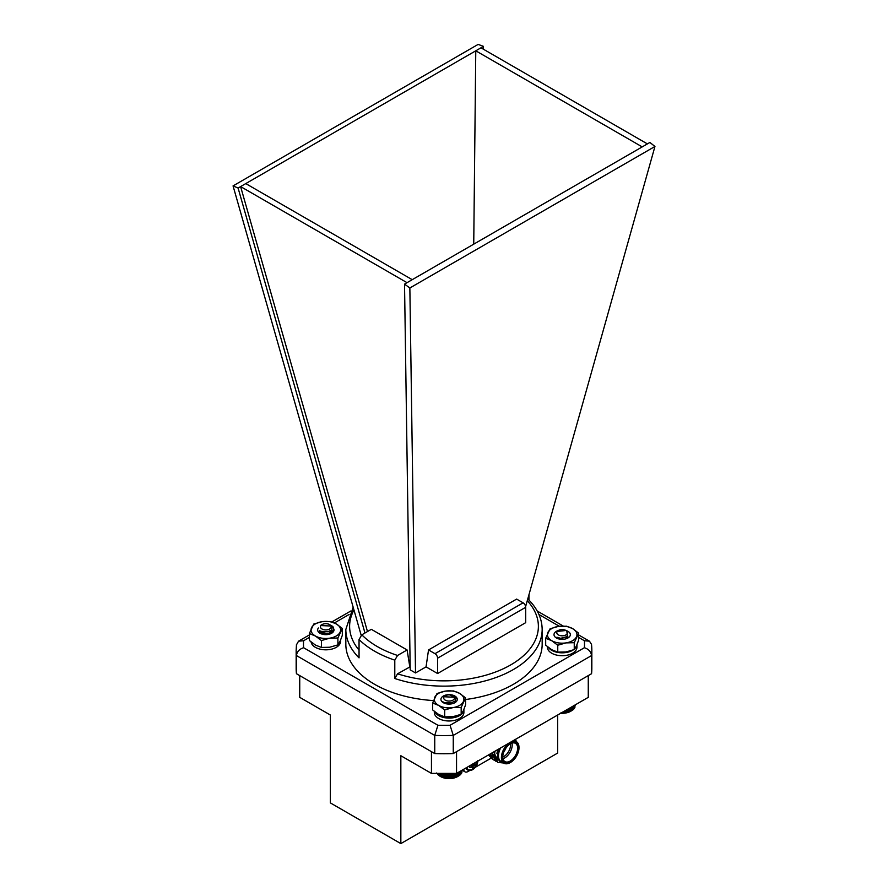 <?xml version="1.0" encoding="UTF-8"?>
<svg xmlns="http://www.w3.org/2000/svg" width="888" height="888" viewBox="0 0 888 888"><rect width="100%" height="100%" fill="white"/><g stroke="black" fill="none" stroke-linecap="round" stroke-linejoin="round"><path stroke-width="1.33" d="M456.543 773.393L588.267 697.346L588.267 675.613L456.543 751.67L456.543 773.393L431.457 773.393L431.457 751.67L299.733 675.613L299.733 697.346L330.347 715.018L330.347 802.896L400.843 843.6L400.843 755.721L431.457 773.393M400.843 843.6L557.653 753.068L557.653 715.018M505.716 748.429A2.72 1.565 -60 0 1 504.462 750.593M471.628 766.089A4.551 2.631 120 0 0 471.961 765.811L474.692 767.876A5.506 3.186 -60 0 1 472.538 769.119L472.993 767.099L470.562 765.301M477.478 761.305A5.506 3.186 -60 0 1 477.367 763.258L475.446 766.322L471.961 764.568L471.961 765.811M475.835 762.17L476.656 761.782M477.367 763.258L475.48 762.459M476.39 764.69L474.159 763.225M475.835 765.456L473.06 763.858M475.446 766.322L474.692 767.876M472.993 767.099L470.074 765.589M472.227 767.088L469.874 767.587A5.506 3.186 -60 0 1 469.763 765.767M471.728 764.624L472.993 763.813M477.855 760.517C477.666 764.513 475.901 767.565 472.571 769.674L472.571 769.674A7.592 4.385 -60 0 1 467.144 767.276M465.412 768.275L467.71 770.051A8.048 4.64 -60 0 1 466.2 767.82M502.775 762.914L497.846 762.404L494.494 755.466L494.916 751.237M496.769 761.593L495.515 761.06L492.185 752.813M494.438 760.25L493.206 759.717L489.943 754.112M497.702 762.315L494.205 755.3L494.549 751.448M495.382 760.972L491.885 752.991M493.051 759.64L489.699 754.245M515.44 739.393A14.785 8.536 -60 0 1 516.239 741.613M500.099 748.24A13.009 7.515 120 0 0 502.997 762.648M514.108 740.159L514.685 740.714M500.643 747.929A12.421 7.171 120 0 0 501.054 761.527L503.984 763.214A12.421 7.171 -60 0 1 501.864 754.045A12.421 7.171 -60 0 1 508.991 743.112M511.399 741.724A12.421 7.171 -60 0 1 516.405 741.702A12.421 7.171 -60 0 1 518.981 747.396A12.421 7.171 -60 0 1 518.969 747.64M510.411 762.481A12.421 7.171 -60 0 1 510.2 762.603A12.421 7.171 -60 0 1 503.984 763.214M518.981 747.874A11.833 6.827 120 0 0 510.611 743.045A11.833 6.827 120 0 0 502.253 757.531A11.833 6.827 120 0 0 510.611 762.359A11.833 6.827 120 0 0 518.981 747.874L518.981 747.396M518.47 748.162A11.122 6.416 -60 0 1 510.611 761.782A11.122 6.416 -60 0 1 502.752 757.242A11.122 6.416 -60 0 1 510.611 743.622A11.122 6.416 -60 0 1 518.47 748.162M516.05 741.502L514.94 739.682M503.374 762.859L497.391 759.273L497.879 749.528M463.78 769.219A5.916 3.419 120 0 0 465.001 771.827A5.916 3.419 120 0 0 467.965 771.539L469.641 770.562M475.402 767.243L491.009 758.23M488.567 754.9L491.908 758.685M511.988 743.09A10.523 6.083 -60 0 1 512.198 745.021A10.523 6.083 -60 0 1 502.974 758.696M510.422 743.733A9.346 5.395 120 0 1 510.533 745.021A9.346 5.395 120 0 1 502.752 757.02A10.523 6.083 120 0 0 504.928 761.582A10.523 6.083 120 0 0 513.042 758.763A10.523 6.083 120 0 0 517.637 748.162A10.523 6.083 120 0 0 515.462 743.345A10.523 6.083 120 0 0 510.4 743.755M504.406 750.704A2.72 1.565 120 0 0 505.783 748.329M496.914 753.479L497.713 749.627M497.458 759.717L494.549 753.757L494.683 751.381M494.871 758.208L492.241 752.78M492.551 756.876L490.376 753.857M483.449 49.24L483.472 46.365L478.144 44.4L233.056 185.903L238.095 188.034L364.968 633.011M483.472 46.365L240.604 186.58L367.477 631.557M525.618 606.593L654.944 146.476L649.905 142.446L407.037 282.673L240.604 186.58L238.095 188.034M642.213 146.897L475.779 50.805L473.737 244.156M361.172 635.286L233.056 185.903M647.396 143.9L480.963 47.808M525.685 607.303A3.663 2.12 -120 0 0 523.088 602.819L516.627 599.089L428.527 649.949L426.051 666.866L437.584 673.526L525.685 622.666L525.685 607.303L437.584 658.175A3.663 2.12 -120 0 0 434.998 653.679L428.527 649.949M426.051 666.866L415.517 672.949L410.201 669.874L404.528 284.116L409.856 287.978L415.517 672.949M437.584 673.526L437.584 658.175M654.944 146.476L409.856 287.978M407.037 282.673L404.528 284.116M412.221 279.676L245.787 183.594M410.156 666.799L397.569 673.803L394.794 678.499L394.794 660.15A98.168 56.677 180 0 1 359.052 639.515L359.052 657.864A98.168 56.677 180 0 1 345.832 629.459L353.169 607.192M345.832 629.459L345.832 644.233A98.168 56.677 0 0 0 433.444 700.577M465.59 699.522A98.168 56.677 0 0 0 542.168 644.233L542.168 629.459A98.168 56.677 180 0 1 493.029 678.554A98.168 56.677 180 0 1 394.794 678.499M434.743 753.557L434.743 735.408L437.939 725.274A140.504 81.119 0 0 0 450.061 725.274L453.257 735.408A147.841 85.359 180 0 1 434.743 735.408L296.448 655.566L296.448 673.715L434.743 753.557A147.841 85.359 0 0 0 453.257 753.557L591.552 673.715A147.841 85.359 0 0 0 591.841 668.375L591.841 650.216A147.841 85.359 180 0 1 591.552 655.566L591.552 673.715M296.448 644.877L298.546 641.18L303.618 640.736A140.504 81.119 0 0 0 303.618 647.729C299.367 649.084 296.969 651.692 296.448 655.566A147.841 85.359 180 0 1 296.159 650.216L296.159 668.375A147.841 85.359 0 0 0 296.448 673.715M450.061 725.274L584.382 647.729C588.633 649.084 591.031 651.692 591.552 655.566L453.257 735.408L453.257 753.557M528.948 600.077L528.948 594.738M397.569 655.455L407.093 649.961L371.339 629.326L361.827 634.82A94.383 54.49 0 0 0 397.569 655.455L394.794 660.15M359.052 639.515L361.827 634.82M407.093 649.961L409.768 666.577M584.382 647.729A140.504 81.119 0 0 0 584.382 640.736L589.454 641.18L591.519 644.355L591.841 650.216A147.841 85.359 180 0 0 591.552 644.877M331.413 625.629A8.159 4.706 180 0 1 331.601 625.729A8.159 4.706 180 0 1 333.366 627.261L333.921 629.925L328.96 634.165L326.751 634.631M333.988 629.448L332.267 632.844M320.846 627.994A5.383 3.108 0 0 0 327.894 629.67A5.383 3.108 0 0 0 330.802 625.607A5.383 3.108 0 0 0 329.637 624.597A5.383 3.108 0 0 0 322.022 624.597A5.383 3.108 0 0 0 320.846 627.994M333.366 627.261L330.536 625.152M329.637 624.597L331.468 626.04L320.368 625.552L322.022 624.597M330.336 630.513L328.038 631.757L321.267 631.346M327.45 634.565L331.59 630.769L329.404 634.187M322.078 631.612L320.168 633.188L320.901 631.19M321.367 633.888L323.621 633.155L329.459 634.165M320.834 633.677L320.069 632.267L320.624 631.057M321.001 633.743L323.621 632.778L329.87 634.043M332.09 627.527L331.59 632.212M328.915 634.31L322.777 634.243M322.755 631.768L320.291 633.311M319.736 630.524L320.424 633.41M323.299 634.432L325.829 634.287A8.159 4.706 180 0 0 323.565 634.476M313.753 624.053L322 621.7L330.247 621.511L336.286 623.909L342.313 628.471L337.895 637.995L329.659 638.195L321.412 640.548L315.373 635.986L309.335 633.577L313.753 624.053M337.895 637.995L337.895 644.888L340.104 641.214L342.313 635.375L342.313 628.471M337.895 644.888L329.659 647.241L321.412 647.441L321.412 640.548M321.412 647.441L315.373 645.032L309.335 640.47L309.335 633.577M329.659 638.195A14.785 8.536 0 0 0 340.104 632.156A14.785 8.536 0 0 0 336.286 623.909A14.785 8.536 0 0 0 322 621.7A14.785 8.536 0 0 0 311.544 627.738A14.785 8.536 0 0 0 315.373 635.986A14.785 8.536 180 0 0 329.659 638.195M333.966 629.614A8.159 4.706 180 0 1 331.601 633.277A8.159 4.706 180 0 1 320.057 633.277A8.159 4.706 180 0 1 318.404 627.983M576.923 644.832A14.785 8.536 180 0 1 575.058 648.462M573.093 650.038A14.785 8.536 180 0 1 548.54 647.585M576.956 644.766L576.956 647.174A14.785 8.536 180 0 1 562.171 655.71A14.785 8.536 180 0 1 547.385 647.174L547.385 646.664M562.826 639.338L562.826 639.249A8.747 5.051 0 0 1 563.558 639.293M447.508 703.995L449.85 704.062M453.158 695.915L456.021 697.735A8.159 4.706 180 0 1 456.11 697.813M444.089 699.111A5.383 3.108 0 0 0 451.082 700.865A5.383 3.108 0 0 0 454.112 696.836A5.383 3.108 0 0 0 452.913 695.77A5.383 3.108 0 0 0 445.288 695.77A5.383 3.108 0 0 0 444.089 699.111M456.21 697.979L453.801 696.314M452.913 695.77L454.789 697.269L443.645 696.725L445.288 695.77M453.635 701.653L451.215 702.952L444.544 702.508M447.008 703.929L450.227 704.04M440.204 776.334L440.204 773.393L440.248 776.345L439.249 775.779L445.92 778.21L452.492 778.177L457.609 776.567A12.032 6.949 180 0 1 440.592 776.567L440.048 776.245M438.361 773.393L438.361 775.157L439.305 775.768M437.584 773.393L438.517 775.157M436.94 773.393L437.84 774.491M436.43 773.015L437.285 773.792M461.782 771.428L462.47 769.974M461.66 772.194L462.404 770.007M461.394 772.949L462.204 770.129M460.994 773.681L461.849 772.882L461.849 770.329M460.461 774.38L461.36 773.637L461.36 770.618M459.806 775.046L460.739 774.358L460.739 770.973M459.041 775.668L459.984 775.046L459.984 771.406M458.164 776.245L458.164 772.46L458.164 776.245L459.107 775.679L459.107 771.916M453.757 777.932L453.757 773.393M453.346 777.877L453.346 773.393M454.645 773.393L454.645 777.588M454.967 777.611L454.967 773.393M455.888 777.211L455.888 773.393M452.492 778.177L452.492 773.393M451.992 778.099L451.992 773.393M451.204 778.343L451.204 773.393M450.616 778.232L450.616 773.393M449.883 778.421L449.883 773.393M449.217 778.277L449.217 773.393M448.551 778.432L448.551 773.393M447.818 778.243L447.818 773.393M447.23 778.354L447.23 773.393M446.442 778.121L446.442 773.393M445.92 778.21L445.92 773.393M445.088 777.921L445.088 773.393M444.655 777.977L444.655 773.393M443.778 777.644L443.778 773.393M443.434 777.666L443.434 773.393M442.524 777.278L442.524 773.393M442.28 777.289L442.28 773.393M441.347 776.845L441.347 773.393M441.203 776.845L441.203 773.393M439.249 775.779L439.249 773.393M457.176 776.767L457.176 773.026M457.054 776.767L457.054 773.104M456.11 777.222L456.11 773.393M563.292 639.027L559.14 639.016M560.75 639.282L562.748 639.349M558.352 634.887A5.383 3.108 0 0 0 565.978 634.898A5.383 3.108 0 0 0 565.989 630.491A5.383 3.108 0 0 0 565.978 630.491A5.383 3.108 0 0 0 558.363 630.491A5.383 3.108 0 0 0 558.352 634.887M567.943 631.623L567.088 631.179M565.945 630.469A8.159 4.706 180 0 1 567.943 637.973A8.159 4.706 180 0 1 556.399 637.973A8.159 4.706 180 0 1 556.399 631.312L557.498 631.057A5.761 3.33 180 0 1 558.097 630.647A5.761 3.33 180 0 1 558.23 630.569M565.978 630.491L556.61 631.501L557.953 630.724M566.422 636.796L560.672 638.294L557.72 637.484M567.587 635.919L567.932 637.062L567.565 635.941M556.61 637.984L557.22 637.295M565.712 637.173L567.188 638.361M560.15 639.216L563.225 639.316M566.855 631.146L567.565 638.183M556.987 637.196L556.51 637.884L556.942 637.173M566.056 636.996L567.399 638.261M560.761 712.953L565.445 712.909L570.673 711.288A12.032 6.949 180 0 1 560.694 713.264M574.847 706.215L575.535 704.695M574.714 706.981L575.457 704.739M574.436 707.736L575.246 704.861M574.025 708.458L574.88 707.681L574.88 705.072M573.481 709.168L574.381 708.424L574.381 705.361M572.816 709.823L573.737 709.146L573.737 705.727M572.027 710.444L572.971 709.823L572.971 706.171M571.139 711.022L572.094 710.456L571.139 711.022L571.139 707.237M571.106 711.022L571.106 707.248M572.094 706.682L572.094 710.456M570.152 711.532L570.152 707.803M570.018 711.532L570.018 707.88M569.075 711.976L569.075 708.424M568.842 711.965L568.842 708.557M567.92 712.365L567.92 709.09M567.599 712.331L567.599 709.279M566.711 712.676L566.711 709.79M566.289 712.62L566.289 710.034M565.445 712.909L565.445 710.522M564.935 712.831L564.935 710.811M564.146 713.075L564.146 711.266M563.558 712.953L563.558 711.61M562.826 713.153L562.826 712.032M562.16 712.997L562.16 712.42M340.615 640.059L340.615 641.28A14.785 8.536 180 0 1 326.451 649.816A14.785 8.536 180 0 1 311.1 642.002M463.88 709.49A14.785 8.536 180 0 1 463.891 709.556A14.785 8.536 180 0 1 451.082 718.015A14.785 8.536 180 0 1 434.843 711.821M463.891 709.556L463.891 712.454A14.785 8.536 180 0 1 449.106 720.989A14.785 8.536 180 0 1 434.321 712.454L434.321 711.388M567.365 638.283L565.989 637.029M567.154 638.383L565.634 637.207M557.264 637.318L556.643 638.006M550.105 628.76L558.341 626.406L566.588 626.207L572.627 628.615L578.665 633.177L574.247 642.69L566 642.89L557.753 645.243L551.714 640.681L545.687 638.272L550.105 628.76M574.247 642.69L574.247 649.594L576.456 645.909L578.665 640.07L578.665 633.177M574.247 649.594L566 651.947L557.753 652.136L557.753 645.243M557.753 652.136L551.714 649.739L545.687 645.176L545.687 638.272M566 642.89A14.785 8.536 0 0 0 576.456 636.851A14.785 8.536 0 0 0 572.627 628.615A14.785 8.536 0 0 0 558.341 626.406A14.785 8.536 0 0 0 547.896 632.434A14.785 8.536 0 0 0 551.714 640.681A14.785 8.536 180 0 0 566 642.89M556.399 631.312A8.159 4.706 180 0 1 558.408 630.469L558.097 630.647M447.219 695.06L443.334 696.037A8.159 4.706 180 0 1 449.106 694.66A8.159 4.706 180 0 1 456.643 697.568A8.159 4.706 180 0 1 454.867 702.708A8.159 4.706 180 0 1 443.334 702.708A8.159 4.706 180 0 1 443.334 696.037M449.106 694.66L456.066 697.757L454.867 701.642M452.181 703.74L446.042 703.673M442.746 701.476L443.7 702.841M446.575 703.851L449.106 703.718A8.159 4.706 180 0 0 446.842 703.895M437.029 693.484L445.276 691.13L453.524 690.931L459.551 693.339L465.59 697.901L461.172 707.425L452.924 707.614L444.688 709.967L438.65 705.405L432.611 703.007L437.029 693.484M461.172 707.425L461.172 714.318L463.381 710.633L465.59 704.795L465.59 697.901M461.172 714.318L452.924 716.672L444.688 716.871L444.688 709.967M444.688 716.871L438.65 714.463L432.611 709.9L432.611 703.007M452.924 707.614A14.785 8.536 0 0 0 463.381 701.587A14.785 8.536 0 0 0 459.551 693.339A14.785 8.536 0 0 0 445.276 691.13A14.785 8.536 0 0 0 434.82 697.169A14.785 8.536 0 0 0 438.65 705.405A14.785 8.536 180 0 0 452.924 707.614M434.998 653.679L523.088 602.819M353.968 610.012A94.383 54.49 0 0 0 359.052 650.116M397.569 673.803A94.383 54.49 0 0 0 509.934 665.356A94.383 54.49 0 0 0 527.272 600.71M584.382 640.736L578.665 637.429M559.329 626.262L538.927 614.496M349.073 614.496L334.421 622.943M309.335 637.429L303.618 640.736M303.618 647.729L437.939 725.274M467.71 770.051L472.571 769.674M513.919 740.27L516.405 741.702M465.001 771.827L462.47 770.362M542.168 629.459C542.013 618.57 537.44 608.602 528.438 599.555M296.481 644.355L296.159 650.216M537.207 611.011L563.236 626.04M578.665 634.953L589.454 641.18M298.546 641.18L309.335 634.953M331.846 621.955L350.793 611.011"/></g></svg>
